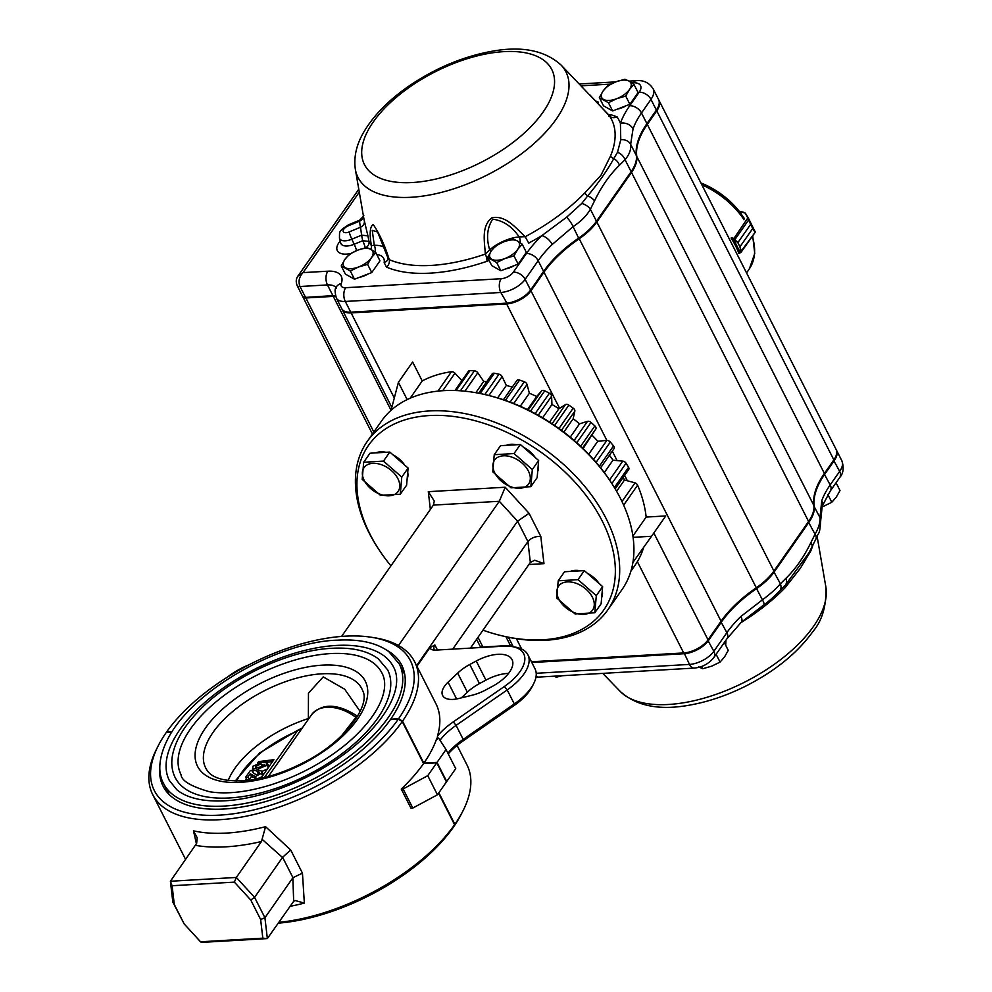 <?xml version="1.0" encoding="UTF-8"?>
<svg xmlns="http://www.w3.org/2000/svg" width="992" height="992" viewBox="0 0 992 992"><rect width="100%" height="100%" fill="white"/><g stroke="black" fill="none" stroke-linecap="round" stroke-linejoin="round"><path stroke-width="1.49" d="M166.284 732.567L166.482 732.158A143.58 69.39 153.1 0 1 371.826 637.335L375.15 637.868A146.841 70.965 153.1 0 1 414.644 661.763A146.841 70.965 153.1 0 1 402.516 721.134L423.844 763.17A146.841 70.965 153.1 0 0 436.802 738.234L438.65 738.122L446.028 749.543L455.725 768.639L446.722 781.51L437.026 762.402L446.028 749.543M528.885 564.535L543.976 563.654L540.801 536.424L529.058 513.273L505.201 487.233L428.296 491.672L434.26 501.022L433.392 505.102L341.583 636.418M607.898 609.77L622.12 589.434A146.841 95.381 -145 0 0 611.01 482.236A146.841 95.381 -145 0 0 485.931 394.791A146.841 95.381 -145 0 0 443.61 390.662A146.841 95.381 -145 0 0 381.424 421.166L367.214 441.49A146.841 95.381 35 0 1 542.215 447.454A146.841 95.381 35 0 1 607.898 609.77A146.841 95.381 35 0 1 545.712 640.274A146.841 95.381 35 0 1 503.403 636.145L501.63 635.723A143.58 93.26 35 0 1 482.98 630.193M611.01 482.236L610.006 480.711A143.58 93.26 -145 0 0 487.704 395.213L485.931 394.791M457.089 745.438L466.984 764.944A146.841 70.965 153.1 0 1 462.942 810.923L461.416 813.924A143.58 69.39 153.1 0 1 453.518 827.018L454.857 824.315L438.861 792.769M461.416 697.847L467.368 692.193A31 14.979 153.1 0 1 479.458 683.587L485.931 680.115A31 14.979 153.1 0 1 508.574 673.382M476.234 661.007A31 14.979 153.1 0 1 512.046 659.618A31 14.979 153.1 0 1 492.565 686.266L486.105 689.75A31 14.979 153.1 0 1 472.006 695.256L458.626 698.529A22.841 11.036 153.1 0 1 442.63 695.491A22.841 11.036 153.1 0 1 448.074 682.198L457.672 673.097A31 14.979 153.1 0 1 469.774 664.479L476.234 661.007L485.931 680.115M227.503 677.077A44.057 21.291 153.1 0 1 248.942 664.826M402.516 721.134L398.586 718.741A143.58 69.39 153.1 0 0 371.826 637.335M505.201 487.233L499.323 501.282L433.392 505.102M529.058 513.273L517.576 521.209L499.323 501.282L398.462 645.556M416.603 665.644L517.576 521.209L527.918 541.595C531.03 537.949 535.32 536.226 540.801 536.424M543.976 563.654L534.75 560.232L530.348 562.427L527.918 541.595L452.736 649.128M527.893 654.782L534.998 668.794A47.318 22.866 153.1 0 1 533.696 683.6L532.171 686.613A44.057 21.291 153.1 0 1 514.116 705.548L463.004 740.987L463.19 739.387L514.315 703.948L507.197 689.936L456.084 725.375L453.307 721.878L504.432 686.439A44.057 21.291 153.1 0 0 511.835 646.536L515.17 647.082A47.318 22.866 153.1 0 1 527.893 654.782A47.318 22.866 153.1 0 1 507.197 689.936L504.432 686.439M448.248 753.908A52.204 25.234 153.1 0 1 463.004 740.987M435.327 650.132A9.784 4.737 153.1 0 1 434.074 648.954A9.784 4.737 153.1 0 1 434.893 644.986L437.447 650.02M533.696 683.6A47.318 22.866 153.1 0 1 514.315 703.948L514.116 705.548M416.925 666.277L429.834 647.813A13.057 6.312 153.1 0 0 433.38 650.008A13.057 6.312 153.1 0 0 435.823 650.107L503.589 646.189A44.057 21.291 153.1 0 1 511.835 646.536M387.202 650.479A133.784 64.654 153.1 0 1 401.71 665.124A133.784 64.654 153.1 0 1 390.674 719.2L390.86 719.572M166.482 732.158L171.926 731.848M414.644 661.763L435.959 703.799A146.841 70.965 153.1 0 1 437.484 736.039A52.204 25.234 153.1 0 1 453.307 721.878M447.9 753.226A48.943 23.659 153.1 0 1 463.19 739.387L456.084 725.375A48.943 23.659 153.1 0 0 440.002 740.218M470.444 648.111L530.348 562.427M462.942 810.923A146.841 70.965 153.1 0 1 454.857 824.315M390.922 565.837A143.58 93.26 35 0 1 379.328 550.213L378.324 548.7A146.841 95.381 35 0 1 367.214 441.49M379.328 550.213A143.58 93.26 35 0 1 418.525 416.714A143.58 93.26 35 0 1 599.354 515.642A143.58 93.26 35 0 1 543.008 639.766A143.58 93.26 35 0 1 501.63 635.723M390.674 719.2L398.586 718.741M437.336 739.276L437.484 736.039M429.834 647.813L434.893 644.986M423.844 763.17L437.026 762.402M184.152 923.899L172.831 902.1L170.401 881.256L236.332 877.449L254.584 897.363L264.926 917.749L267.356 938.581L201.413 942.4L200.533 941.78L262.818 938.172L260.636 919.472L250.765 900.017L234.385 882.124L172.1 885.732L174.282 904.444L184.152 923.899L200.533 941.78M196.428 843.808L193.477 830.837L197.185 837.732L196.652 843.361L170.401 881.256L172.1 885.732M172.831 902.1L174.282 904.444M260.636 919.472L264.926 917.749L292.838 877.833A3.46 2.034 -93.3 0 1 292.95 877.684L282.608 857.286L290.706 849.995L265.571 826.671L261.442 841.538L236.332 877.449L234.385 882.124M282.608 857.286A3.46 2.034 -93.3 0 1 282.497 857.46L254.584 897.363L250.765 900.017M278.702 922.362A146.841 70.965 153.1 0 0 454.572 824.724L453.232 827.415A143.58 69.39 153.1 0 1 278.144 923.168M159.836 765.836A133.784 64.654 153.1 0 0 163.085 786.185A133.784 64.654 153.1 0 0 266.687 801.251A133.784 64.654 153.1 0 0 390.389 719.609L398.3 719.15A143.58 69.39 153.1 0 1 228.582 814.382A143.58 69.39 153.1 0 1 158.298 745.662A143.58 69.39 153.1 0 1 166.197 732.567L171.666 732.257M398.3 719.15L402.231 721.544A146.841 70.965 153.1 0 1 266.464 811.171A146.841 70.965 153.1 0 1 152.731 794.642A146.841 70.965 153.1 0 1 156.773 748.662L158.298 745.662M423.559 763.58A146.841 70.965 153.1 0 1 401.264 789.062L410.948 808.17L412.796 808.058L437.435 794.79L427.75 775.682L436.74 762.811L423.559 763.58L402.231 721.544M436.74 762.811L446.437 781.919L437.435 794.79M454.572 824.724L438.576 793.178M427.75 775.682L403.112 788.95L412.796 808.058M401.264 789.062L403.112 788.95M292.95 877.684L302.448 873.146L290.706 849.995M292.838 877.833L293.682 901.282L267.356 938.581L262.818 938.172M293.682 901.282L295.219 900.538L304.346 903.092L302.448 873.146M360.146 711.425L344.72 689.229L323.218 676.904L308.462 693.16L308.363 718.568A83.204 40.213 -26.9 0 0 228.197 780.506M330.472 653.592A112.58 54.411 -26.9 0 0 218.178 700.079A112.58 54.411 -26.9 0 0 181.028 774.678C181.486 780.766 190.985 786.458 209.51 791.74C227.106 794.518 248.025 792.075 272.254 784.424C300.303 775.149 325.264 761.459 347.126 743.355C381.784 713.707 389.831 686.749 381.821 672.812A112.58 54.411 -26.9 0 0 330.472 653.592M175.212 777.629A119.102 57.561 -26.9 0 0 307.47 775.074A119.102 57.561 -26.9 0 0 387.636 669.86L378.188 658.713C367.139 650.64 351.639 647.168 331.7 648.309C288.536 650.268 230.454 677.685 198.735 710.991C183.557 726.652 174.741 741.83 172.273 756.524C171.095 764.311 172.075 771.342 175.212 777.629M336.152 645.457A125.624 60.71 -26.9 0 0 210.837 697.339A125.624 60.71 -26.9 0 0 169.384 780.58L176.936 789.83C182.838 794.679 190.96 797.977 201.339 799.763C221.005 802.863 244.33 800.147 271.337 791.604C302.585 781.274 330.398 766.022 354.764 745.848C393.378 712.814 402.479 682.694 393.464 666.909A125.624 60.71 -26.9 0 0 336.152 645.457M261.876 771.218L261.38 773.314L255.291 776.587L250.22 773.723L247.826 777.145L245.632 777.269L250.368 770.499L251.571 770.424L253.617 773.202L256.407 774.777L259.086 773.338L257.709 772.074L258.986 770.251L261.876 771.218L263.227 774.789M261.38 773.314L262.595 775.707M261.851 776.81L256.593 779.142L251.522 776.277L249.128 779.7L246.921 779.824L246.462 778.906A997.617 585.54 86.7 0 0 245.21 780.741M255.291 776.587L256.593 779.142M250.22 773.723L251.522 776.277M247.826 777.145L249.128 779.7M245.632 777.269L246.462 778.906M261.008 764.125L255.44 766.022L255.576 767.089L258.875 767.374L264.579 765.502L261.008 764.125L262.297 766.68L258.354 767.399M255.576 767.089L255.44 766.022L256.072 767.275M262.967 766.642L262.297 766.68M264.579 765.502L264.765 764.621M258.887 771.751L253.741 770.065M257.598 769.197L252.551 768.18L253.072 766.171L262.31 762.302L266.984 762.836L266.972 765.316L257.598 769.197L258.49 770.958M341.682 735.655L357.046 715.914C337.367 703.415 322.189 703.03 311.55 714.736A35.898 23.312 35 0 1 356.091 717.489L356.587 717.836M264.393 777.53L297.265 731.092A78.157 37.77 -26.9 0 0 236.58 781.076M260.809 778.36L273.916 759.686L258.614 761.62L257.536 763.108M253.121 769.296A934.836 548.688 86.7 0 0 251.956 770.945M235.154 781.051L259.644 752.978L297.315 730.521A5.22 0.632 67 0 0 297.265 731.092L301.952 728.45M272.428 761.707L259.048 762.488L258.614 761.62M246.921 779.824L246.351 780.642M268.286 765.378L268.262 767.87M267.183 769.06L261.962 771.392M253.605 770.263L252.563 771.764M266.972 765.316L268.162 767.672M266.984 762.836L268.72 765.886M259.086 773.338L259.259 772.545M257.709 772.074L258.614 773.859M643.684 547.299A143.58 93.26 35 0 1 635.078 565.204L630.9 571.181M623.199 477.412A130.522 84.791 35 0 1 624.476 480.029L616.602 491.3M624.476 480.029L635.054 482.831L621.984 501.53M635.054 482.831A3.261 2.12 35 0 1 637.62 485.175A143.58 93.26 35 0 1 646.152 517.08L632.908 536.015M646.152 517.08L665.756 515.939L651.533 536.275L633.094 537.342M651.533 536.275L632.921 562.402M410.155 398.226L422.232 380.953L412.622 362.006L398.4 382.342L391.071 410.316L333.287 296.385L305.834 297.972L373.835 432.016M407.166 399.602L398.4 382.342M422.232 380.953A143.58 93.26 35 0 1 451.472 371.727A3.261 2.12 35 0 1 454.968 373.203L461.863 380.655M454.968 390.513L468.373 371.343A3.261 2.12 35 0 1 469.972 370.661A143.58 93.26 35 0 1 474.424 370.822A3.261 2.12 35 0 1 477.784 372.781L483.736 381.412L475.838 392.708M483.736 381.412A130.522 84.791 35 0 1 486.7 381.722M478.665 393.216L492.181 373.872A3.261 2.12 35 0 1 494.338 373.252A143.58 93.26 35 0 1 499.026 374.22A3.261 2.12 35 0 1 502.113 376.6L506.342 385.454L497.649 397.891M506.342 385.454A130.522 84.791 35 0 1 512.269 387.103M516.733 380.767A3.261 2.12 35 0 1 516.857 380.531A3.261 2.12 35 0 1 519.585 380.06A143.58 93.26 35 0 1 524.334 381.784A3.261 2.12 35 0 1 527.037 384.499L529.381 393.241L520.254 406.274M519.585 380.06L505.374 400.396A143.58 93.26 35 0 1 510.111 402.12L524.334 381.784M529.381 393.241A130.522 84.791 35 0 1 536.684 396.478L527.471 409.634M542.624 417.806L551.949 404.476L551.589 396.192A3.261 2.12 35 0 0 549.37 393.254A143.58 93.26 35 0 0 544.757 390.823A3.261 2.12 35 0 0 541.558 390.935L536.684 396.478M544.757 390.823L530.534 411.159A143.58 93.26 35 0 1 535.159 413.577L549.37 393.254M551.949 404.476A130.522 84.791 35 0 1 558.918 408.729L549.568 422.096M563.84 432.09L573.19 418.723L574.827 411.209A3.261 2.12 35 0 0 573.19 408.158A143.58 93.26 35 0 0 568.875 405.133A3.261 2.12 35 0 0 565.44 404.637L558.918 408.729M568.875 405.133L554.652 425.469A143.58 93.26 35 0 1 558.98 428.494L573.19 408.158M573.19 418.723A130.522 84.791 35 0 1 579.564 423.82L570.239 437.15M583.098 448.595L595.857 428.978A3.261 2.12 35 0 0 594.865 425.94A143.58 93.26 35 0 0 591.009 422.418A3.261 2.12 35 0 0 587.487 421.352L579.564 423.82M591.009 422.418L576.798 442.754A143.58 93.26 35 0 1 580.642 446.276L594.865 425.94M592.286 435.438A130.522 84.791 35 0 1 597.816 441.204L588.702 454.237M342.029 309.182A19.58 9.461 -26.9 0 0 342.203 309.578A19.58 9.461 -26.9 0 0 351.131 312.914L506.614 303.924A19.58 9.461 -26.9 0 0 530.968 290.805L606.868 440.423L597.816 441.204M593.538 459.457L606.844 440.436A3.261 2.12 35 0 1 610.316 442.048A143.58 93.26 35 0 1 613.552 445.916A3.261 2.12 35 0 1 614.048 448.62A3.261 2.12 35 0 1 613.874 448.83M610.316 442.048L596.105 462.371A143.58 93.26 35 0 1 599.342 466.24L613.552 445.916M609.435 455.216A130.522 84.791 35 0 1 612.982 460.176L604.302 472.601M615.176 488.87L628.705 469.526A3.261 2.12 35 0 0 628.556 467.306A143.58 93.26 35 0 0 626.064 463.227A3.261 2.12 35 0 0 622.765 461.144L612.982 460.176M743.975 218.612L743.888 219.74M731.265 237.807L733.609 238.291A1.637 1.054 35 0 1 733.733 238.316L735.184 239.184L748.898 219.567L747.77 218.042L750.646 224.366L748.997 219.418M734.787 239.568L737.837 242.656L733.497 239.208L740.23 252.439L740.888 251.534L739.945 246.785L752.742 228.482L755.247 231.558A0.657 0.657 -87.9 0 1 755.222 232.202M755.024 232.289L752.742 228.507L739.958 246.81L741.334 251.261L740.838 252.6L755.21 232.24L740.888 251.534M743.69 212.238L745.364 213.168L748.402 218.178L745.339 213.131L743.69 212.238M755.048 231.657L748.737 218.798M733.733 238.316L733.497 239.208A0.98 0.632 -145 0 0 733.423 239.196L731.501 238.799M733.423 239.196L747.77 218.042L745.339 213.131M744.694 212.982L739.077 211.098M738.742 253.059L740.181 252.464A0.98 0.632 -145 0 0 740.23 252.439L740.776 252.625M731.191 238.328A67.741 44.008 -145 0 1 738.941 253.617L739.152 253.307M555.83 676.098L556.388 677.189L553.871 676.209M562.08 675.738L556.388 677.189M701.629 666.475L702.77 668.732L698.591 666.897M716.112 654.298L720.068 662.098L711.785 666.128L702.77 668.732M724.321 642.556L728.264 650.355L724.532 656.94L720.068 662.098M827.898 494.599L831.792 502.274L823.521 506.317M836.045 482.744L840.001 490.544L836.268 497.128L831.792 502.274M359.278 277.363A14.26 6.894 -26.9 0 0 368.106 273.978M350.312 271.002L358.596 266.972L367.61 264.38L371.343 257.784L375.819 252.638L370.909 249.364L366.73 247.529L357.728 250.133L349.444 254.163L344.968 259.309L341.236 265.906L350.312 271.002L354.479 279.211L345.39 274.102L341.236 265.906M375.819 252.638L379.973 260.834L371.764 272.577L354.479 279.211M371.764 272.577L367.61 264.38M358.596 266.972A16.318 7.886 -26.9 0 0 371.343 257.784A16.318 7.886 -26.9 0 0 370.909 249.364A16.318 7.886 -26.9 0 0 357.728 250.133A16.318 7.886 -26.9 0 0 344.968 259.309A16.318 7.886 -26.9 0 0 345.414 267.741A16.318 7.886 -26.9 0 0 358.596 266.972M505.66 268.894A14.26 6.894 -26.9 0 0 514.488 265.509M496.694 262.545L504.978 258.503L513.992 255.911L517.737 249.327L522.201 244.168L517.291 240.895L513.112 239.06L504.11 241.664L495.826 245.694L491.35 250.852L487.618 257.436L496.694 262.545L500.861 270.742L491.772 265.633L487.618 257.436M522.201 244.168L526.355 252.365L518.146 264.108L500.861 270.742M518.146 264.108L513.992 255.911M504.978 258.503A16.318 7.886 -26.9 0 0 517.737 249.327A16.318 7.886 -26.9 0 0 517.291 240.895A16.318 7.886 -26.9 0 0 504.11 241.664A16.318 7.886 -26.9 0 0 491.35 250.852A16.318 7.886 -26.9 0 0 491.796 259.272A16.318 7.886 -26.9 0 0 504.978 258.503M617.396 109.083A14.26 6.894 -26.9 0 0 626.225 105.698M608.431 102.722L616.714 98.692L625.729 96.088L629.461 89.503L633.938 84.357L629.027 81.084L624.848 79.248L615.846 81.84L607.563 85.882L603.086 91.028L599.354 97.613L608.431 102.722L612.597 110.93L603.508 105.822L599.354 97.613M633.938 84.357L638.092 92.554L629.883 104.296L612.597 110.93M629.883 104.296L625.729 96.088M616.714 98.692A16.318 7.886 -26.9 0 0 629.461 89.503A16.318 7.886 -26.9 0 0 629.027 81.084A16.318 7.886 -26.9 0 0 615.846 81.84A16.318 7.886 -26.9 0 0 603.086 91.028A16.318 7.886 -26.9 0 0 603.533 99.448A16.318 7.886 -26.9 0 0 616.714 98.692M489.143 260.45L487.01 261.28A6.522 1.587 71.1 0 0 485.336 254.088C484.654 242.11 480.996 226.077 491.995 217.744C505.759 214.966 516.038 228.197 525.177 236.716L528.711 243.09A142.067 68.659 -26.9 0 0 541.83 235.662L566.63 217.198L581.746 203.447L587.723 195.895A6.522 3.311 44.2 0 1 584.759 192.981L600.904 175.348L610.427 156.265A6.522 4.972 22.7 0 0 613.825 158.559L617.52 152.284L620.769 139.76L620.409 123.281A9.784 7.651 19.4 0 1 633.045 128.873L630.639 144.336C631.247 149.519 629.374 154.628 625.034 159.675L631.123 171.678L596.465 221.241A48.943 23.659 153.1 0 1 578.844 237.968A97.898 47.306 -26.9 0 0 543.604 271.411L530.584 290.048A19.58 9.461 153.1 0 1 506.23 303.155L350.746 312.158A19.58 9.461 153.1 0 1 347.076 311.996A19.58 9.461 153.1 0 1 341.818 308.81L336.387 298.108A19.58 9.461 -26.9 0 0 345.315 301.456L350.746 312.158L351.565 312.306L507.036 303.316A18.6 8.99 -26.9 0 0 530.174 290.854L543.207 272.217A98.878 47.777 153.1 0 1 578.795 238.44A47.963 23.188 -26.9 0 0 596.056 222.059L630.714 172.484A47.963 23.188 -26.9 0 0 633.404 168.045A47.963 23.188 -26.9 0 0 633.628 167.598M609.51 115.915A6.522 3.956 -92 0 0 610.923 114.712L617.012 116.796A6.522 5.704 -33.9 0 1 609.559 116.027L589.657 94.674M364.349 220.894L367.92 235.86L361.596 235.154L360.53 227.218A6.522 5.679 166.1 0 0 364.349 220.894A131.415 63.513 153.1 0 1 363.853 218.562L355.359 169.421A116.597 56.358 -26.9 0 0 440.622 192.584A116.597 56.358 -26.9 0 0 556.202 119.164A116.597 56.358 -26.9 0 0 561.075 65.05C545.017 50.518 522.189 45.88 492.578 51.15C463.004 56.445 434.781 68.312 407.91 86.763C388.79 100.155 374.393 114.737 364.734 130.485C356.661 143.58 353.536 156.55 355.359 169.421M365.812 247.727A6.522 5.716 154.7 0 0 368.999 241.428L367.908 235.86M370.797 249.302A6.522 5.704 146.1 0 0 371.38 245.607C369.309 233.455 369.929 226.436 373.252 224.539C379.539 233.802 384.871 245.508 389.261 259.656L387.835 257.635L387.946 258.788A6.522 5.344 -168.8 0 1 384.152 262.57L386.471 267.096A6.522 5.295 113.3 0 0 389.261 259.656A135.755 65.608 153.1 0 0 485.336 254.088L489.676 249.798C486.105 238.068 487.109 227.862 492.677 219.17C503.266 220.596 512.095 226.511 519.176 236.927L525.177 236.716A135.755 65.608 153.1 0 0 584.759 192.981M810.712 549.494A6.522 4.972 -157.3 0 0 810.724 551.068L800.296 568.366L785.056 587.785A135.755 65.608 153.1 0 1 740.751 622.753M725.933 640.249L725.698 645.284M836.206 449.686A26.102 12.611 153.1 0 1 836.417 450.07A26.102 12.611 153.1 0 1 834.235 460.66L824.761 474.201A97.898 47.306 -26.9 0 0 814.234 506.218A48.943 23.659 153.1 0 1 808.964 522.226L774.306 571.801A48.943 23.659 153.1 0 1 756.685 588.529A97.898 47.306 -26.9 0 0 721.457 621.972L708.424 640.596A19.58 9.461 153.1 0 1 684.071 653.716L531.811 662.52M833.59 460.263L839.666 471.349A26.102 12.611 -26.9 0 0 841.848 460.759C844.093 467.728 843.411 473.283 839.778 477.425A9.784 6.361 -145 0 0 839.666 471.349L830.192 484.902A9.784 6.361 -145 0 1 830.304 490.978L822.219 506.118L820.744 520.13C819.553 536.796 818.908 530.633 815.846 539.164L815.846 539.164A9.784 5.617 -152.8 0 0 815.052 534.229C818.71 527.818 820.347 522.251 819.975 517.551L821.748 500.824A97.898 47.306 153.1 0 1 830.192 484.902L824.116 473.816M815.846 539.164L809.075 552.643L785.28 585.28A9.784 7.056 -134.3 0 0 785.949 578.262L780.394 583.804A9.784 6.969 -136 0 1 779.526 591.058L779.526 591.058C773.004 597.643 767.771 602.243 763.84 604.86L741.222 622.294A9.784 4.625 -134.1 0 0 740.925 616.429L762.439 599.85C770.09 594.158 776.079 588.814 780.394 583.804L773.661 571.404M512.976 646.176A19.58 9.461 -26.9 0 0 510.744 646.176L509.516 646.251M481.244 647.478A6.522 3.15 153.1 0 1 480.314 646.648A6.522 3.15 153.1 0 1 480.178 646.238M785.056 587.785A6.522 3.311 -135.8 0 1 785.28 585.28L779.526 591.058M822.219 506.118A9.784 7.651 -160.6 0 0 821.748 500.824M820.744 520.13A9.784 8.606 173.7 0 0 819.975 517.551L813.911 506.118M763.84 604.86A9.784 2.12 -126.3 0 0 762.439 599.85L756.164 587.859M530.968 290.805L544 272.18A97.898 47.306 -26.9 0 1 579.229 238.737A48.943 23.659 -26.9 0 0 596.849 222.01L631.507 172.434A48.943 23.659 -26.9 0 0 636.777 156.426A97.898 47.306 -26.9 0 1 647.305 124.422L824.377 473.444L833.85 459.891A26.102 12.611 -26.9 0 0 836.033 449.302L658.961 100.279A26.102 12.611 -26.9 0 0 658.75 99.894M824.377 473.444A97.898 47.306 -26.9 0 0 813.849 505.461A48.943 23.659 -26.9 0 1 808.579 521.457L773.921 571.032A48.943 23.659 -26.9 0 1 756.301 587.76A97.898 47.306 -26.9 0 0 721.06 621.203L708.04 639.84A19.58 9.461 -26.9 0 1 683.686 652.947L531.427 661.751M512.579 645.408A19.58 9.461 -26.9 0 0 510.359 645.42L482.906 647.007A6.522 3.15 -26.9 0 1 479.93 645.891L476.594 639.319M302.721 296.459A6.522 3.15 -26.9 0 0 302.858 296.868A6.522 3.15 -26.9 0 0 305.834 297.972M335.68 296.397A19.58 9.461 -26.9 0 0 333.287 296.385M647.305 124.422L656.778 110.868A26.102 12.611 -26.9 0 0 658.961 100.279M641.204 133.164A98.878 47.777 153.1 0 1 646.511 124.459L655.985 110.906A25.122 12.14 -26.9 0 0 657.386 108.587A25.122 12.14 -26.9 0 0 657.609 108.14M347.597 312.071A18.6 8.99 -26.9 0 0 348.08 312.158A18.6 8.99 -26.9 0 0 351.565 312.306M304.767 297.216A5.543 2.678 -26.9 0 0 305.226 297.327A5.543 2.678 -26.9 0 0 306.255 297.364L333.709 295.777A20.559 9.932 153.1 0 1 335.482 295.752M633.045 128.873A97.898 47.306 153.1 0 1 641.489 112.952L650.963 99.398A26.102 12.611 -26.9 0 0 653.145 88.809L658.564 99.51A26.102 12.611 153.1 0 1 657.845 107.682A26.102 12.611 153.1 0 1 656.394 110.1L646.908 123.653A97.898 47.306 -26.9 0 0 641.427 132.717A97.898 47.306 -26.9 0 0 636.38 155.67A48.943 23.659 153.1 0 1 633.863 167.14A48.943 23.659 153.1 0 1 631.123 171.678L630.714 172.484M581.746 203.447A9.784 5.617 27.2 0 1 590.376 209.25L594.518 200.917C601.524 186.422 609.844 174.53 619.479 165.218L625.034 159.675A9.784 6.969 44 0 0 617.52 152.284M596.056 222.059L596.465 221.241L590.376 209.25C586.743 215.624 580.99 221.414 573.091 226.635L552.222 244.466A9.784 4.625 45.9 0 0 541.83 235.662A107.682 52.043 -26.9 0 0 526.392 253.53L513.36 272.155A9.784 4.737 153.1 0 1 501.183 278.715L345.7 287.705A9.784 4.737 153.1 0 1 341.248 283.576A29.363 14.198 -26.9 0 0 327.856 271.188L303.044 272.614C299.1 276.929 298.084 281.567 300.018 286.514L305.449 297.216A6.522 3.15 153.1 0 1 304.222 297.166A6.522 3.15 153.1 0 1 302.473 296.1L297.042 285.398A6.522 3.15 -26.9 0 0 300.018 286.514L327.472 284.927A19.58 9.461 153.1 0 1 336.003 287.63M335.457 295.653A19.58 9.461 -26.9 0 0 332.89 295.628L306.255 297.364M377.642 232.041L372.236 230.305L374.282 245.309L371.38 245.607A135.755 65.608 153.1 0 1 368.999 241.428L362.688 240.721A6.522 0.88 -112.6 0 1 365.254 247.864M348.366 224.886C337.801 231.818 339.81 231.496 339.438 238.043A12.536 6.064 -26.9 0 0 351.825 239.208A6.522 0.88 -112.6 0 1 349.246 231.905L360.53 227.218A137.727 66.563 -26.9 0 1 359.575 221.129L359.637 220.199L348.366 224.886A6.522 0.88 67.4 0 0 348.279 225.829L359.575 221.129A6.522 5.605 175.9 0 0 363.481 216.392M374.964 252.005A6.522 3.956 88 0 0 374.282 245.309A29.363 14.198 -26.9 0 1 384.127 247.368M387.798 257.536L377.53 231.806M490.817 251.646A6.522 2.554 49.5 0 1 489.676 249.798A29.363 14.198 -26.9 0 1 519.176 236.927A6.522 3.695 85.4 0 1 520.155 242.705M594.518 200.917A9.784 5.481 26 0 0 587.723 195.895C598.474 182.962 607.178 170.512 613.825 158.559A9.784 7.056 45.7 0 1 619.479 165.218M609.038 115.456L609.559 116.027A135.755 65.608 153.1 0 1 610.427 156.265M595.721 101.06A142.067 68.659 -26.9 0 1 598.3 102.102A6.522 5.295 -66.7 0 1 597.296 102.746M620.769 139.76A9.784 8.283 -8.6 0 1 630.639 144.336L636.38 155.67M358.831 189.472L357.765 190.452M297.811 276.21L303.044 272.614L359.29 192.163M566.63 217.198A9.784 2.443 57.3 0 1 573.091 226.635L578.795 238.44M401.785 477.09L383.482 461.106L363.68 462.247L370.004 453.22L389.794 452.067L408.096 468.063L406.596 485.187L400.284 494.227L401.785 477.09L408.096 468.063M407.154 478.938A21.216 13.776 -145 0 0 407.724 472.316M404.624 465.025A21.216 13.776 -145 0 0 392.894 454.77M385.987 452.29A21.216 13.776 -145 0 0 375.732 452.885M363.68 462.247L362.192 479.384L380.482 495.368L400.284 494.227M383.482 461.106L389.794 452.067M389.286 495.802A20.782 13.504 -145 0 0 399.416 482.831A20.782 13.504 -145 0 0 382.317 465.037A20.782 13.504 -145 0 0 362.688 476.309A20.782 13.504 -145 0 0 389.286 495.802M596.304 595.646L578.001 579.663L558.211 580.804L564.535 571.764L584.325 570.623L602.628 586.607L601.127 603.744L594.803 612.783L596.304 595.646L602.628 586.607M601.673 597.494A21.216 13.776 -145 0 0 602.256 590.86M599.156 583.581A21.216 13.776 -145 0 0 587.425 573.326M580.506 570.846A21.216 13.776 -145 0 0 570.251 571.442M558.211 580.804L556.71 597.94L575.013 613.924L594.803 612.783M578.001 579.663L584.325 570.623M583.817 614.358A20.782 13.504 -145 0 0 593.935 601.388A20.782 13.504 -145 0 0 576.848 583.581A20.782 13.504 -145 0 0 557.219 594.865A20.782 13.504 -145 0 0 583.817 614.358M532.332 469.551L514.03 453.555L494.239 454.708L500.551 445.668L520.354 444.515L538.644 460.511L537.156 477.636L530.832 486.675L532.332 469.551L538.644 460.511M537.701 471.386A21.216 13.776 -145 0 0 538.272 464.764M535.184 457.473A21.216 13.776 -145 0 0 523.441 447.231M516.534 444.738A21.216 13.776 -145 0 0 506.28 445.334M494.239 454.708L492.739 471.832L511.041 487.816L530.832 486.675M514.03 453.555L520.354 444.515M519.833 488.25A20.782 13.504 -145 0 0 529.964 475.28A20.782 13.504 -145 0 0 512.876 457.486A20.782 13.504 -145 0 0 493.247 468.757A20.782 13.504 -145 0 0 519.833 488.25M428.296 491.672L430.367 509.429M456.58 698.963L448.074 682.198M467.368 692.193L457.672 673.097M479.458 683.587L469.774 664.479M262.372 839.554L282.497 857.46M195.498 845.358A156.624 75.702 -26.9 0 0 261.442 841.538M193.477 830.837A146.841 70.965 -26.9 0 0 265.571 826.671M304.346 903.092A146.841 70.965 153.1 0 1 289.887 906.366M321.904 673.816A87.544 42.309 -26.9 0 0 232.946 711.301A87.544 42.309 -26.9 0 0 206.782 769.879C212.176 778.608 226.002 782.13 248.26 780.444C265.992 778.348 284.344 772.421 303.329 762.674C344.608 742.388 370.797 705.349 362.725 690.754A87.544 42.309 -26.9 0 0 321.904 673.816M399.28 663.958L388.864 651.682C376.675 642.766 359.513 638.922 337.392 640.175C280.786 641.564 194.134 688.522 168.119 738.296C156.29 761.273 159.315 776.042 163.568 783.531A132.159 63.872 -26.9 0 0 310.322 780.704A132.159 63.872 -26.9 0 0 399.28 663.958L404.81 674.845M322.4 665.148A94.042 45.446 -26.9 0 0 195.102 756.846A94.042 45.446 -26.9 0 0 326.765 749.233A94.042 45.446 -26.9 0 0 322.4 665.148M251.063 774.69L252.352 777.244M637.62 485.175L623.658 505.151M451.472 371.727L437.906 391.121M454.968 373.203L442.73 390.712M469.972 370.661L456.06 390.55M474.424 370.822L460.449 390.798M477.784 372.781L464.913 391.183M494.338 373.252L480.165 393.514M499.026 374.22L484.815 394.531M502.113 376.6L488.895 395.498M527.037 384.499L513.732 403.533M541.558 390.935L528.215 410.006M551.589 396.192L538.234 415.276M565.44 404.637L552.085 423.733M574.827 411.209L561.472 430.305M587.487 421.352L574.145 440.436M595.857 428.978L582.527 448.049M622.765 461.144L609.547 480.041M626.064 463.227L611.866 483.538M628.556 467.306L614.395 487.568M743.306 212.152L739.251 211.321M750.634 224.353L737.85 242.668L750.634 224.353L752.742 228.507M740.528 252.675L739.214 253.22M737.837 242.656L739.958 246.81M740.181 252.464L738.978 253.382M741.557 214.396A62.136 40.362 -145 0 0 700.91 182.962L723.614 195.92L741.545 214.371M744.186 218.29A66.439 43.164 -145 0 0 701.121 183.371M752.705 235.811L754.751 253.506L749.431 268.683A67.394 43.784 -145 0 0 752.246 236.468M743.963 219.629A67.394 43.784 -145 0 0 701.852 184.834M356.574 250.579A6.522 0.88 67.4 0 0 354.194 244.255A13.652 6.597 153.1 0 1 340.702 242.99L340.764 243.189M340.194 241.006A20.063 9.697 -26.9 0 0 350.536 253.53M349.246 231.905A6.138 2.964 153.1 0 1 343.158 231.198A6.138 2.964 153.1 0 1 348.279 225.829M351.825 239.208L354.194 244.255L362.688 240.721L361.596 235.154L351.825 239.208M543.033 112.17A105.04 50.766 -26.9 0 0 455.316 62.856A105.04 50.766 -26.9 0 0 376.055 176.216A105.04 50.766 -26.9 0 0 543.033 112.17M813.527 626.374A116.597 56.358 -26.9 0 0 825.877 587.028C826.584 605.79 822.194 620.719 812.696 631.817C797.593 652.711 775.756 670.555 747.212 685.348C727.607 695.305 708.09 701.964 688.671 705.287C659.06 710.557 636.219 705.932 620.174 691.387A116.597 56.358 -26.9 0 0 713.583 695.194A116.597 56.358 -26.9 0 0 813.527 626.374M812.981 544.893A135.755 65.608 153.1 0 1 810.724 551.068M785.949 578.262C795.572 568.962 803.892 557.058 810.91 542.55L815.052 534.229L808.319 521.829M536.213 673.283L689.502 664.417A19.58 9.461 -26.9 0 0 713.856 651.298L726.876 632.66A97.898 47.306 153.1 0 1 740.925 616.429M741.222 622.294L726.987 638.736A9.784 6.361 -145 0 0 726.876 632.66L720.812 621.575M726.987 638.736L713.967 657.361A9.784 6.361 -145 0 0 713.856 651.298L707.78 640.2M536.126 676.122A9.784 5.741 86.7 0 0 538.854 677.077L694.326 668.087A9.784 5.741 86.7 0 1 689.502 664.417L684.096 652.922M510.855 646.4L510.768 645.395M811.791 547.299A9.784 5.481 -154 0 0 810.91 542.55M656.778 110.868L833.85 459.891M636.777 156.426L813.849 505.461M631.507 172.434L808.579 521.457M596.849 222.01L773.921 571.032M579.229 238.737L756.301 587.76M544 272.18L721.06 621.203M612.3 451.124L617.098 460.586M624.613 475.391L627.353 480.785M653.827 532.989L708.04 639.84M506.614 303.924L559.575 408.32M637.372 561.67L683.686 652.947M351.131 312.914L394.295 397.99M516.423 638.712L521.643 649.016M505.945 636.728L510.359 645.42M477.995 637.31L482.906 647.007M631.879 82.882L633.094 82.807A16.318 7.886 153.1 0 1 639.17 92.219L629.697 105.772A107.682 52.043 -26.9 0 0 620.409 123.281A142.067 68.659 -26.9 0 0 617.012 116.796M581.114 85.82L610.799 84.097M610.923 114.712A22.841 11.036 153.1 0 1 608.319 114.65M386.471 267.096A142.067 68.659 -26.9 0 0 487.01 261.28M376.811 254.584A22.841 11.036 153.1 0 1 384.152 262.57M639.17 92.219A9.784 6.361 35 0 1 650.963 99.398L656.394 110.1L655.985 110.906M629.697 105.772A9.784 6.361 35 0 1 641.489 112.952L646.908 123.653L646.511 124.459M345.7 287.705A9.784 5.741 -93.3 0 0 345.315 301.456L500.799 292.466A19.58 9.461 -26.9 0 0 525.152 279.347L538.172 260.71A97.898 47.306 153.1 0 1 552.222 244.466M526.392 253.53A9.784 6.361 35 0 1 538.172 260.71L543.604 271.411L543.207 272.217M513.36 272.155A9.784 6.361 35 0 1 525.152 279.347L530.584 290.048L530.174 290.854M501.183 278.715A9.784 5.741 -93.3 0 0 500.799 292.466L507.036 303.316M327.856 271.188A9.784 5.741 -93.3 0 0 327.472 284.927L332.89 295.628L333.709 295.777M633.094 82.807A9.784 5.741 -93.3 0 1 636.405 80.687L629.064 81.108M336.4 288.263L335.941 287.816A9.784 7.589 20.4 0 1 341.248 283.576M152.731 794.642L185.628 859.481M163.568 783.531L169.086 794.418M253.853 770.734L252.551 768.18M311.55 714.736L268.361 776.5M297.315 730.521L302.287 727.979M516.857 380.531L503.44 399.739M614.048 448.62L600.619 467.827M748.588 218.5L755.21 232.24M749.431 268.683L746.554 272.936M339.438 238.043L340.702 242.99M561.075 65.05L610.018 116.262L608.567 116.151M825.877 587.028L817.148 536.536M620.174 691.387L602.789 673.382M841.848 460.759L836.417 450.07M480.748 647.516L480.314 646.648M830.304 490.978L839.778 477.425M538.854 677.077L535.99 677.04M713.967 657.361C709.007 663.685 702.46 667.256 694.326 668.087M342.203 309.578L391.828 407.402M508.45 637.273L513.273 646.772M302.858 296.868L372.434 434.012M657.386 108.587L657.845 107.682M633.404 168.045L633.863 167.14M348.08 312.158L347.076 311.996M305.226 297.327L304.222 297.166M359.65 220.199C363.196 216.715 364.473 215.016 363.469 215.128M615.759 81.877L579.34 83.985M636.405 80.687C643.647 80.017 649.214 82.733 653.145 88.809M297.042 285.398C295.74 281.691 296.062 278.541 297.997 275.95L358.782 189.249M335.941 287.816C334.701 288.945 334.85 292.38 336.387 298.108M551.428 392.274L550.3 393.898"/></g></svg>
